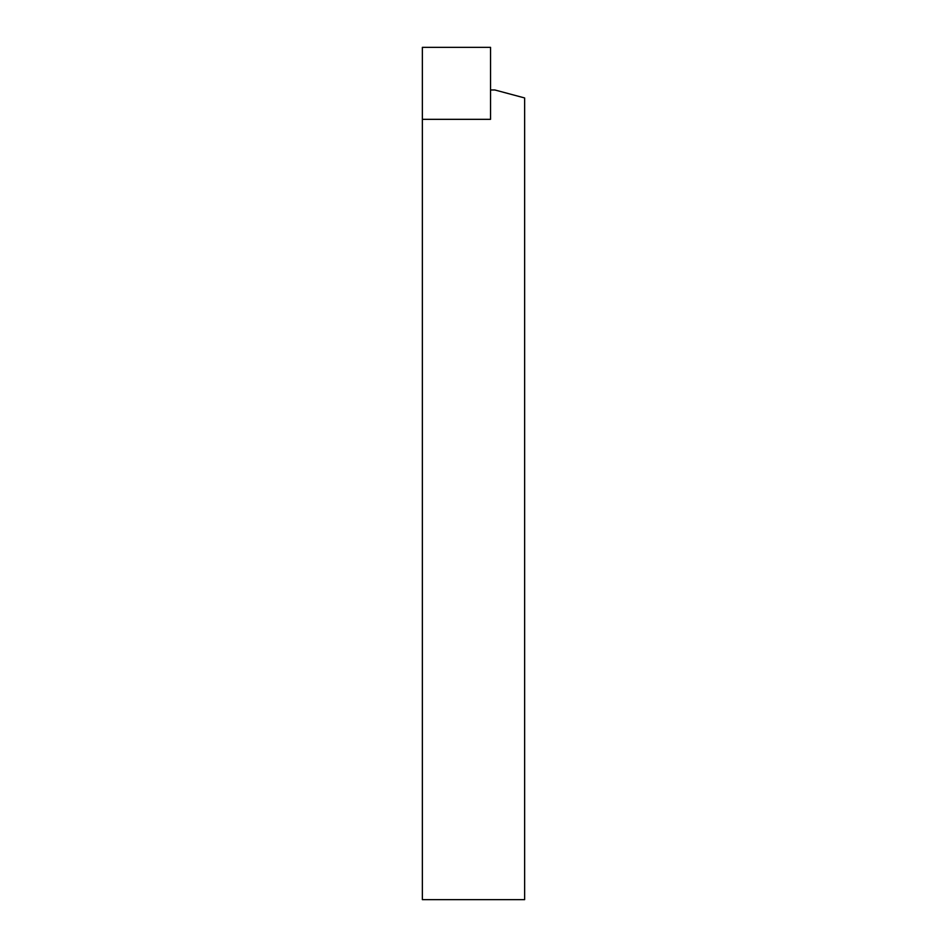 <?xml version="1.0" encoding="UTF-8"?>
<svg xmlns="http://www.w3.org/2000/svg" width="947" height="947" viewBox="0 0 947 947"><rect width="100%" height="100%" fill="white"/><g stroke="black" fill="none" stroke-linecap="round" stroke-linejoin="round"><path stroke-width="1.42" d="M490.546 119.334L490.546 89.965L494.808 89.965L524.638 97.955L524.638 899.65L422.362 899.65L422.362 119.334L490.546 119.334L490.546 47.35L422.362 47.35L422.362 119.334L490.546 119.334"/></g></svg>
